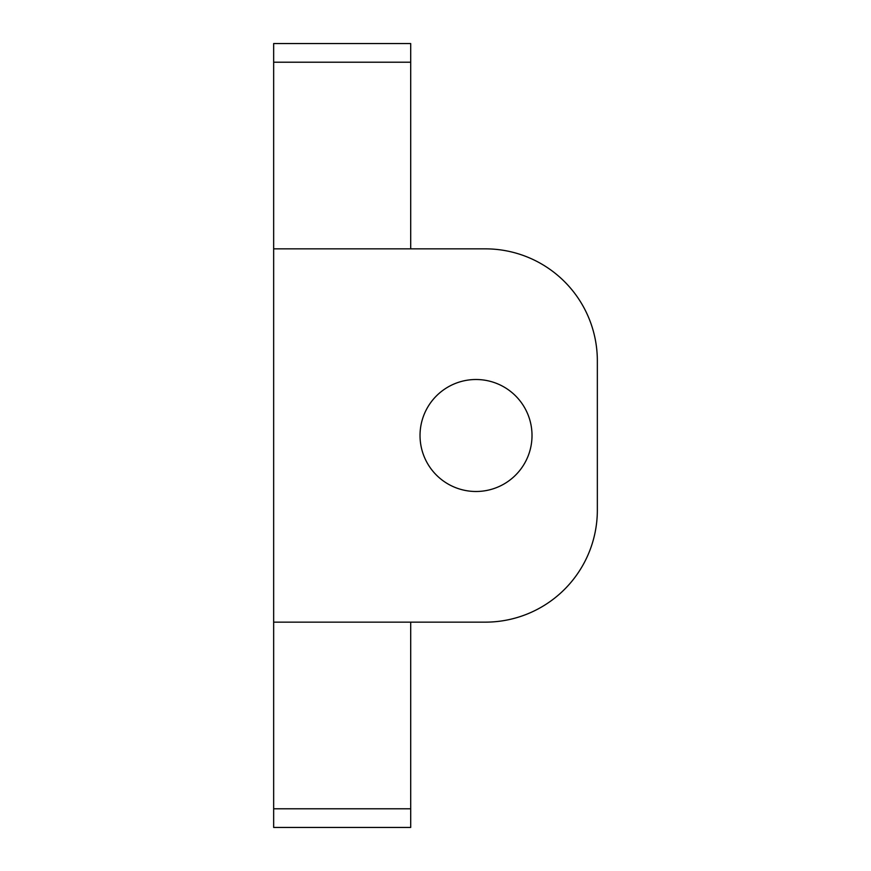 <?xml version="1.0" encoding="UTF-8"?>
<svg xmlns="http://www.w3.org/2000/svg" width="871" height="871" viewBox="0 0 871 871"><rect width="100%" height="100%" fill="white"/><g stroke="black" fill="none" stroke-linecap="round" stroke-linejoin="round"><path stroke-width="1.31" d="M410.698 622.144L410.698 808.789L273.657 808.789L273.657 622.144L485.354 622.144A111.989 111.989 0 0 0 597.343 510.156L597.343 360.844A111.989 111.989 0 0 0 485.354 248.856L273.657 248.856L273.657 622.144M273.657 808.789L273.657 827.45L410.698 827.45L410.698 808.789M273.657 248.856L273.657 62.211L410.698 62.211L410.698 248.856M410.698 62.211L410.698 43.55L273.657 43.55L273.657 62.211M420.029 435.5A55.994 55.994 0 0 0 504.015 483.993A55.994 55.994 0 0 0 504.015 387.007A55.994 55.994 0 0 0 420.029 435.5"/></g></svg>
